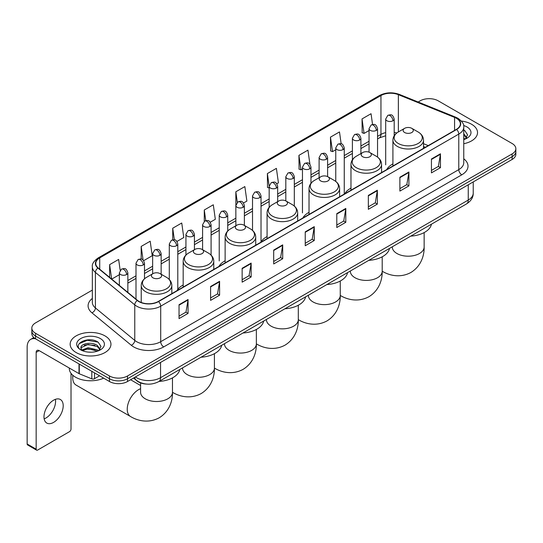 <?xml version="1.0" encoding="UTF-8"?>
<svg xmlns="http://www.w3.org/2000/svg" width="543" height="543" viewBox="0 0 543 543"><rect width="100%" height="100%" fill="white"/><g stroke="black" fill="none" stroke-linecap="round" stroke-linejoin="round"><path stroke-width="0.81" d="M183.181 284.994A22.521 13.005 0 0 0 176.97 290.681M225.128 260.776A22.521 13.005 0 0 0 218.917 266.464M267.075 236.558A22.521 13.005 0 0 0 260.864 242.246M309.021 212.34A22.521 13.005 0 0 0 302.811 218.028M350.968 188.122A22.521 13.005 0 0 0 344.757 193.81M392.915 163.905A22.521 13.005 0 0 0 386.704 169.592M425.244 147.343L423.513 146.644M146.603 384.084A12.747 7.358 180 0 1 137.053 380.962L133.517 378.05M92.344 290.098L35.566 322.881A12.747 7.358 0 0 0 31.827 328.087L31.827 333.64A12.747 7.358 0 0 0 35.566 338.839L109.482 381.519A12.747 7.358 0 0 0 127.51 381.519L512.117 159.466A12.747 7.358 0 0 0 515.85 154.26L515.85 151.483A12.747 7.358 0 0 1 512.117 156.689A12.747 7.358 0 0 0 515.85 151.483L515.85 148.707A12.747 7.358 0 0 0 512.117 143.508L438.201 100.828A12.747 7.358 0 0 0 420.173 100.828L418.137 102.003M31.827 328.087A12.747 7.358 0 0 0 35.566 333.287L109.482 375.966A12.747 7.358 0 0 0 127.51 375.966L127.51 378.743L512.117 156.689L127.51 378.743A12.747 7.358 0 0 1 109.482 378.743A12.747 7.358 0 0 0 127.51 378.743L127.51 381.519M35.566 333.287L35.566 336.063L109.482 378.743L35.566 336.063A12.747 7.358 0 0 1 31.827 330.863A12.747 7.358 0 0 0 35.566 336.063L35.566 338.839M471.555 124.252A20.396 11.776 0 0 0 461.367 121.055A20.396 11.776 0 0 1 471.555 124.252A20.396 11.776 0 0 1 477.528 132.573A20.396 11.776 0 0 0 471.555 124.252M104.975 335.893A20.396 11.776 0 0 0 82.746 333.341A20.396 11.776 0 0 0 70.156 344.221A20.396 11.776 0 0 0 76.129 352.543A20.396 11.776 0 0 0 98.358 355.095A20.396 11.776 0 0 0 110.948 344.221A20.396 11.776 0 0 0 104.975 335.893A20.396 11.776 0 0 0 82.746 333.341A20.396 11.776 0 0 0 70.156 344.221A20.396 11.776 0 0 0 76.129 352.543A20.396 11.776 0 0 0 98.358 355.095A20.396 11.776 0 0 0 110.948 344.221A20.396 11.776 0 0 0 104.975 335.893M456.378 118.265A13.595 7.853 180 0 1 460.362 123.818A13.595 7.853 180 0 1 456.378 129.363L158.305 301.453A13.595 7.853 180 0 1 137.555 300.408L98.202 267.964A13.595 7.853 180 0 1 95.744 263.457A13.595 7.853 180 0 1 99.729 257.905L380.948 95.541A13.595 7.853 180 0 1 398.365 94.665L454.566 117.383A13.595 7.853 180 0 1 456.378 118.265M456.615 118.123A13.935 8.05 0 0 0 454.756 117.22L398.555 94.502A13.935 8.05 0 0 0 380.711 95.405L99.484 257.769A13.935 8.05 0 0 0 97.923 268.072L137.277 300.517A13.935 8.05 0 0 0 158.549 301.596L456.615 129.506A13.935 8.05 0 0 0 456.615 118.123M179.041 304.718L179.041 318.598L188.054 313.392L188.054 299.512L179.041 304.718M179.041 316.135L185.984 312.123L188.021 299.974A3.401 1.962 -120 0 0 188.054 299.512M185.923 312.157L188.054 313.392M210.589 286.5L210.589 300.381L219.603 295.175L219.603 281.301L210.589 286.5M210.589 297.917L217.533 293.912L219.569 281.756A3.401 1.962 -120 0 0 219.603 281.301M217.471 293.946L219.603 295.175M242.137 268.29L242.137 282.163L251.151 276.964L251.151 263.084L242.137 268.29M242.137 279.706L249.081 275.695L251.117 263.545A3.401 1.962 -120 0 0 251.151 263.084M249.02 275.729L251.151 276.964M273.692 250.072L273.692 263.952L282.706 258.746L282.706 244.866L273.692 250.072M273.692 261.488L280.629 257.477L282.665 245.327A3.401 1.962 -120 0 0 282.706 244.866M280.568 257.518L282.706 258.746M431.441 158.997L431.441 172.878L440.454 167.672L440.454 153.791L431.441 158.997M431.441 170.414L438.384 166.402L440.414 154.253A3.401 1.962 -120 0 0 440.454 153.791M438.323 166.436L440.454 167.672M399.886 177.215L399.886 191.088L408.906 185.882L408.906 172.009L399.886 177.215M399.886 188.625L406.829 184.62L408.865 172.47A3.401 1.962 -120 0 0 408.906 172.009M406.768 184.654L408.906 185.882M368.337 195.426L368.337 209.306L377.351 204.1L377.351 190.22L368.337 195.426M368.337 206.842L375.281 202.838L377.317 190.681A3.401 1.962 -120 0 0 377.351 190.22M375.22 202.872L377.351 204.1M336.789 213.643L336.789 227.517L345.803 222.318L345.803 208.437L336.789 213.643M336.789 225.06L343.733 221.049L345.769 208.899A3.401 1.962 -120 0 0 345.803 208.437M343.671 221.082L345.803 222.318M305.241 231.854L305.241 245.735L314.254 240.529L314.254 226.655L305.241 231.854M305.241 243.271L312.184 239.266L314.214 227.117A3.401 1.962 -120 0 0 314.254 226.655M312.123 239.3L314.254 240.529M463.763 143.712A20.396 11.776 0 0 0 477.528 132.573A20.396 11.776 0 0 1 463.763 143.712M127.51 375.966L512.117 153.913A12.747 7.358 0 0 0 515.85 148.707M176.957 241.452L183.778 237.508L181.742 223.01L172.728 228.216L172.728 239.809M143.664 260.674L152.23 255.726L150.194 241.228L141.18 246.427L141.18 259.059M120.173 270.312L118.645 259.439L109.632 264.645L109.632 277.385M276.835 183.785L278.43 182.862L276.394 168.364L267.38 173.57L267.523 187.362M309.931 164.325L307.942 150.146L298.928 155.352L299.078 169.144M341.153 143.786L339.49 131.935L330.477 137.141L330.626 150.934M372.552 124.469L371.045 113.718L362.032 118.924L362.174 132.716M210.25 222.23L215.327 219.297L213.297 204.792L204.277 209.998L204.277 221.368M243.542 203.007L246.882 201.08L244.845 186.582L235.832 191.781L235.879 205.634M235.879 225.759L235.832 205.525M235.832 191.781L237.311 202.356M269.172 187.98L267.38 187.308M267.38 173.57L269.172 186.324A4.249 2.45 0 0 0 270.414 188.054A4.249 2.45 0 0 0 276.421 188.054A4.249 2.45 0 0 0 277.67 186.317C275.946 180.867 274.269 181.953 271.296 182.638A4.249 2.45 60 0 1 273.421 182.848A4.249 2.45 -120 0 1 276.421 188.054M298.928 155.352L300.965 169.857L302.465 168.988M300.965 169.857L298.928 169.09M330.477 137.141L332.513 151.64L335.757 149.766M332.513 151.64L330.477 150.879M362.032 118.924L364.061 133.422L369.05 130.544M364.061 133.422L362.032 132.662M204.277 209.998L205.777 220.648M172.728 228.216L174.357 239.809M141.18 246.427L143.094 260.043M111.722 279.109L119.351 274.704M109.632 264.645L111.654 279.048M463.763 138.132L465.039 139.144M463.763 139.239L464.122 139.483M463.763 133.727L466.681 137.644M463.763 134.827L466.464 137.929M463.763 139.599A13.853 7.996 0 0 0 466.926 138.234A13.853 7.996 0 0 0 466.926 126.919A13.853 7.996 0 0 0 463.6 125.508M465.371 139.001L467.543 134.745L464.794 130.605M463.763 130.089L464.611 130.483M404.61 132.506A5.097 2.946 0 0 0 411.818 132.506A5.097 2.946 0 0 0 411.818 128.345L418.151 131.997A14.05 8.111 0 0 1 418.151 143.474A14.05 8.111 0 0 1 398.277 143.474A14.05 8.111 0 0 1 398.277 131.997C394.815 134.053 393.03 136.782 392.915 140.189A15.299 8.831 0 0 0 397.395 146.434A15.299 8.831 0 0 0 414.065 148.348A15.299 8.831 0 0 0 423.513 140.189C423.397 136.782 421.612 134.053 418.151 131.997L411.818 128.345A5.097 2.946 0 0 0 404.61 128.345A5.097 2.946 0 0 0 404.61 132.506M410.752 236.13A23.369 13.494 0 0 0 431.447 224.178M362.663 156.723A5.097 2.946 0 0 0 369.871 156.723A5.097 2.946 0 0 0 369.871 152.563L376.204 156.214A14.05 8.111 0 0 1 376.204 167.692A14.05 8.111 0 0 1 356.33 167.692A14.05 8.111 0 0 1 356.33 156.214C352.869 158.271 351.083 160.999 350.968 164.407A15.299 8.831 0 0 0 355.448 170.651A15.299 8.831 0 0 0 372.118 172.565A15.299 8.831 0 0 0 381.566 164.407C381.451 160.999 379.666 158.271 376.204 156.214L369.871 152.563A5.097 2.946 0 0 0 362.663 152.563A5.097 2.946 0 0 0 362.663 156.723M368.806 260.348A23.369 13.494 0 0 0 389.501 248.395M320.716 180.941A5.097 2.946 0 0 0 327.924 180.941A5.097 2.946 0 0 0 327.924 176.78L334.257 180.432A14.05 8.111 0 0 1 334.257 191.91A14.05 8.111 0 0 1 314.383 191.91A14.05 8.111 0 0 1 314.383 180.432C310.922 182.489 309.137 185.217 309.021 188.625A15.299 8.831 0 0 0 313.501 194.869A15.299 8.831 0 0 0 330.171 196.783A15.299 8.831 0 0 0 339.619 188.625C339.504 185.217 337.719 182.489 334.257 180.432L327.924 176.78A5.097 2.946 0 0 0 320.716 176.78A5.097 2.946 0 0 0 320.716 180.941M326.859 284.566A23.369 13.494 0 0 0 347.554 272.613M278.769 205.159A5.097 2.946 0 0 0 285.978 205.159A5.097 2.946 0 0 0 285.978 200.991L292.31 204.65A14.05 8.111 0 0 1 292.31 216.128A14.05 8.111 0 0 1 272.437 216.128A14.05 8.111 0 0 1 272.437 204.65C268.975 206.707 267.19 209.435 267.075 212.842A15.299 8.831 0 0 0 271.554 219.087A15.299 8.831 0 0 0 288.224 221.001A15.299 8.831 0 0 0 297.673 212.842C297.557 209.435 295.772 206.707 292.31 204.65L285.978 200.991A5.097 2.946 0 0 0 278.769 200.991A5.097 2.946 0 0 0 278.769 205.159M284.912 308.784A23.369 13.494 0 0 0 305.607 296.831M236.823 229.377A5.097 2.946 0 0 0 244.031 229.377A5.097 2.946 0 0 0 244.031 225.209L250.364 228.868A14.05 8.111 0 0 1 250.364 240.339A14.05 8.111 0 0 1 230.49 240.339A14.05 8.111 0 0 1 230.49 228.868C227.028 230.924 225.243 233.653 225.128 237.06A15.299 8.831 0 0 0 229.608 243.305A15.299 8.831 0 0 0 246.284 245.219A15.299 8.831 0 0 0 255.726 237.06C255.61 233.653 253.825 230.924 250.364 228.868L244.031 225.209A5.097 2.946 0 0 0 236.823 225.209A5.097 2.946 0 0 0 236.823 229.377M242.965 333.002A23.369 13.494 0 0 0 263.66 321.049M194.876 253.595A5.097 2.946 0 0 0 202.084 253.595A5.097 2.946 0 0 0 202.084 249.427L208.417 253.086A14.05 8.111 0 0 1 208.417 264.556A14.05 8.111 0 0 1 188.543 264.556A14.05 8.111 0 0 1 188.543 253.086C185.082 255.142 183.296 257.871 183.181 261.278A15.299 8.831 0 0 0 187.661 267.523A15.299 8.831 0 0 0 204.338 269.437A15.299 8.831 0 0 0 213.779 261.278C213.664 257.871 211.879 255.142 208.417 253.086L202.084 249.427A5.097 2.946 0 0 0 194.876 249.427A5.097 2.946 0 0 0 194.876 253.595M201.019 357.219A23.369 13.494 0 0 0 221.714 345.267M72.911 375.342A15.937 9.197 120 0 0 72.735 377.752A15.937 9.197 120 0 0 76.034 385.048L130.537 416.515A15.937 9.197 -60 0 1 128.094 403.748A15.937 9.197 -60 0 1 138.506 389.704A15.937 9.197 -60 0 1 140.596 388.72M152.929 277.812A5.097 2.946 0 0 0 160.137 277.812A5.097 2.946 0 0 0 160.137 273.645L166.47 277.303A14.05 8.111 0 0 1 166.47 288.774A14.05 8.111 0 0 1 146.596 288.774A14.05 8.111 0 0 1 146.596 277.303C143.135 279.36 141.35 282.089 141.234 285.496A15.299 8.831 0 0 0 145.714 291.74A15.299 8.831 0 0 0 162.391 293.654A15.299 8.831 0 0 0 171.832 285.496C171.717 282.089 169.932 279.36 166.47 277.303L160.137 273.645A5.097 2.946 0 0 0 152.929 273.645A5.097 2.946 0 0 0 152.929 277.812M159.072 381.437A23.369 13.494 0 0 0 179.767 369.484M55.406 399.336A13.595 7.853 -60 0 1 45.965 417.988A13.595 7.853 -60 0 1 44.153 418.836M53.594 422.386A13.595 7.853 120 0 0 62.472 410.406A13.595 7.853 120 0 0 60.388 399.512A13.595 7.853 120 0 0 53.594 400.184A13.595 7.853 120 0 0 44.709 412.164A13.595 7.853 120 0 0 46.793 423.065A13.595 7.853 120 0 0 53.594 422.386M94.53 372.885L94.53 378.695L99.566 375.79M35.417 338.757A16.996 9.815 -120 0 0 30.673 339.389A16.996 9.815 -120 0 0 27.15 347.167L27.15 443.97L36.164 449.176L36.164 352.373A4.249 2.45 60 0 1 37.046 350.425A4.249 2.45 60 0 1 39.171 350.635L79 373.632L79 363.919M36.164 449.176A2.124 1.229 120 0 0 36.605 450.147L27.591 444.941A2.124 1.229 -60 0 1 27.15 443.97M36.605 450.147A2.124 1.229 120 0 0 37.664 450.038L69.518 431.651A2.124 1.229 120 0 0 71.018 429.051L71.018 373.333M94.53 378.695A2.124 1.229 180 0 1 91.808 378.838L79.285 373.774A2.124 1.229 180 0 1 79 373.632M69.3 368.039L69.3 368.507A21.245 12.265 0 0 0 75.525 377.181A21.245 12.265 0 0 0 103.665 378.159M88.244 352.108L91.448 352.197M81.878 350.072L88.068 347.71L97.34 349.882L98.466 350.785M82.448 350.669L88.068 348.816L97.543 351.124M81.979 350.5L80.982 348.172A9.604 5.545 0 0 0 82.536 350.744M100.102 349.285L97.34 345.477C91.577 341.174 79.719 343.828 80.982 348.172L80.948 347.751M81.009 348.307L81.274 347.595L88.068 344.411L97.34 346.577L99.885 349.577M98.792 350.649L100.964 346.386L98.215 342.253C88.495 335.262 71.228 344.472 81.199 350.113L81.694 350.418M100.346 338.56A13.853 7.996 0 0 0 80.758 338.56A13.853 7.996 0 0 0 80.758 349.875A13.853 7.996 0 0 0 100.346 349.875A13.853 7.996 0 0 0 100.346 338.56M79.176 343.638L87.308 340.298L98.032 342.124M84.253 345.26L87.308 344.71L94.964 345.362M84.253 349.665L87.308 349.115L94.964 349.767M135.383 376.971A16.996 9.815 0 0 0 136.524 377.697A16.996 9.815 0 0 0 160.558 377.697L468.249 200.062A16.996 9.815 0 0 0 473.224 193.118C473.347 197.34 471.107 200.951 466.485 203.951L158.8 381.593A8.498 4.907 60 0 0 160.558 377.697L160.558 362.432M468.249 184.79L468.249 200.062A8.498 4.907 60 0 1 466.485 203.951M134.691 377.371A8.498 5.681 129.5 0 0 136.171 380.134L133.592 378.003M512.117 159.466L512.117 153.913M109.482 381.519L109.482 375.966M463.763 158.787A21.245 12.265 180 0 1 461.788 174.819L163.714 346.909A4.249 2.45 60 0 1 160.708 341.703L458.781 169.613A16.996 9.815 0 0 0 463.763 162.676L463.763 127.143A16.996 9.815 180 0 1 458.781 134.087A4.249 2.45 -120 0 0 456.615 129.506M163.714 346.909A21.245 12.265 180 0 1 133.666 346.909A21.245 12.265 180 0 1 131.291 345.267L91.937 312.822A21.245 12.265 180 0 1 92.344 298.426M136.673 341.703A16.996 9.815 0 0 0 160.708 341.703L160.708 306.177A16.996 9.815 180 0 1 134.766 304.861L95.419 272.416A16.996 9.815 180 0 1 92.344 266.789L92.344 302.315A16.996 9.815 0 0 0 95.419 307.949L134.766 340.393A16.996 9.815 0 0 0 136.673 341.703M463.763 127.143C464.326 124.49 462.371 121.53 457.905 118.259L455.665 117.179A4.249 1.989 112 0 0 454.756 117.22M455.665 117.179L399.465 94.455C392.426 91.964 385.747 92.33 379.421 95.541A4.249 2.45 60 0 1 380.711 95.405M99.484 257.769A4.249 2.45 -120 0 0 98.202 257.905C93.79 261.074 91.835 264.034 92.344 266.789M97.923 268.072A4.249 2.844 129.5 0 0 95.419 272.416L95.419 307.949A4.249 2.844 -50.5 0 1 91.937 312.822M399.465 94.455A4.249 1.989 112 0 0 398.555 94.502M137.277 300.517A4.249 2.844 129.5 0 0 134.766 304.861L134.766 340.393A4.249 2.844 -50.5 0 1 131.291 345.267M158.549 301.596A4.249 2.45 60 0 1 160.708 306.177L458.781 134.087L458.781 169.613A4.249 2.45 60 0 0 461.788 174.819M99.729 257.905L99.729 269.219M454.566 117.383L454.566 130.415M398.365 94.665L398.365 131.949M428.251 145.605L423.513 143.691M396.804 132.981A13.595 7.853 0 0 0 394.191 132.39M385.693 132.628A13.595 7.853 0 0 0 380.948 134.406L377.548 136.368M380.948 95.541L380.948 134.406A7.65 4.419 60 0 1 379.367 137.908L377.548 138.954M369.05 141.275L360.898 145.979M352.4 150.886L344.255 155.59M335.757 160.497L327.605 165.201M319.108 170.108L310.963 174.812M302.465 179.719L294.313 184.423M285.815 189.331L277.67 194.034M269.172 198.942L261.02 203.645M252.522 208.546L244.377 213.25M235.879 218.157L227.727 222.861M219.229 227.768L211.084 232.472M202.587 237.379L194.435 242.083M185.937 246.99L177.792 251.694M169.294 256.601L161.142 261.305M152.644 266.213L144.499 270.916M136.001 275.824L127.849 280.527M305.241 232.295L314.214 227.117M336.789 214.085L345.769 208.899M368.337 195.867L377.317 190.681M399.886 177.649L408.865 172.47M431.441 159.438L440.414 154.253M273.692 250.513L282.665 245.327M242.137 268.724L251.117 263.545M210.589 286.942L219.569 281.756M179.041 305.159L188.021 299.974M424.144 232.587L424.144 247.004A15.937 9.197 180 0 1 419.481 253.506A15.937 9.197 180 0 1 396.947 253.506A15.937 9.197 180 0 1 392.277 247.004L392.311 247.628M424.144 247.004C424.361 255.006 421.388 266.056 410.902 272.477C400.096 278.349 389.039 275.403 382.218 271.215A15.937 9.197 -60 0 1 382.204 271.201L382.218 271.215A15.937 9.197 180 0 1 377.534 277.724A15.937 9.197 180 0 1 355 277.724A15.937 9.197 180 0 1 350.33 271.222L350.364 271.846M382.204 256.805L382.204 271.222C382.415 279.224 379.442 290.274 368.955 296.695C358.149 302.566 347.092 299.614 340.271 295.433L340.257 295.419A15.937 9.197 -60 0 1 340.257 295.419A15.937 9.197 180 0 1 335.588 301.942A15.937 9.197 180 0 1 313.053 301.942A15.937 9.197 180 0 1 308.383 295.44L308.424 296.064M340.257 281.023L340.257 295.44C340.468 303.442 337.495 314.492 327.008 320.906C316.202 326.784 305.146 323.832 298.324 319.644A15.937 9.197 -60 0 1 298.311 319.637L298.324 319.644A15.937 9.197 180 0 1 293.641 326.16A15.937 9.197 180 0 1 271.106 326.16A15.937 9.197 180 0 1 266.437 319.657L266.477 320.275M256.377 343.862A15.937 9.197 -60 0 1 256.364 343.855L256.364 343.855C263.199 348.049 274.256 351.002 285.061 345.124C295.548 338.71 298.521 327.66 298.311 319.657L298.311 305.241M256.364 329.458L256.364 343.875A15.937 9.197 180 0 1 251.694 350.378A15.937 9.197 180 0 1 229.16 350.378A15.937 9.197 180 0 1 224.49 343.875L224.53 344.493M256.364 343.875C256.574 351.878 253.601 362.928 243.115 369.342C232.309 375.22 221.252 372.267 214.431 368.079L214.417 368.073A15.937 9.197 -60 0 1 214.417 368.073A15.937 9.197 180 0 1 209.747 374.595A15.937 9.197 180 0 1 187.213 374.595A15.937 9.197 180 0 1 182.543 368.093L182.584 368.711M172.484 392.297A15.937 9.197 -60 0 1 172.47 392.29L172.47 392.29C179.305 396.485 190.362 399.438 201.168 393.56C211.655 387.139 214.628 376.095 214.417 368.093L214.417 353.676M172.47 377.894L172.47 392.311A15.937 9.197 180 0 1 167.801 398.813A15.937 9.197 180 0 1 145.266 398.813A15.937 9.197 180 0 1 140.596 392.311L140.637 392.928M392.949 120.777A4.249 2.45 0 0 0 394.191 119.046C392.467 113.596 390.79 114.682 387.817 115.367A4.249 2.45 60 0 1 389.942 115.578A4.249 2.45 -120 0 1 392.949 120.777A4.249 2.45 0 0 1 386.942 120.777A4.249 2.45 0 0 1 385.693 119.046L387.817 115.367M376.299 130.388A4.249 2.45 0 0 0 377.548 128.657C375.824 123.207 374.147 124.293 371.174 124.971A4.249 2.45 60 0 1 373.299 125.182A4.249 2.45 -120 0 1 376.299 130.388A4.249 2.45 0 0 1 370.292 130.388A4.249 2.45 0 0 1 369.05 128.657L371.174 124.971M359.656 139.999A4.249 2.45 0 0 0 360.898 138.268C359.174 132.818 357.498 133.904 354.525 134.583A4.249 2.45 60 0 1 356.649 134.793A4.249 2.45 -120 0 1 359.656 139.999A4.249 2.45 0 0 1 353.649 139.999A4.249 2.45 0 0 1 352.4 138.268L354.525 134.583M343.006 149.61A4.249 2.45 0 0 0 344.255 147.879C342.531 142.422 340.855 143.508 337.882 144.194A4.249 2.45 60 0 1 340.006 144.404A4.249 2.45 -120 0 1 343.006 149.61A4.249 2.45 0 0 1 336.999 149.61A4.249 2.45 0 0 1 335.757 147.879L337.882 144.194M326.363 159.221A4.249 2.45 0 0 0 327.605 157.484C325.881 152.033 324.205 153.119 321.232 153.805A4.249 2.45 60 0 1 323.356 154.015A4.249 2.45 -120 0 1 326.363 159.221A4.249 2.45 0 0 1 320.356 159.221A4.249 2.45 0 0 1 319.108 157.484L321.232 153.805M309.714 168.832A4.249 2.45 0 0 0 310.963 167.095C309.238 161.644 307.562 162.73 304.589 163.416A4.249 2.45 60 0 1 306.714 163.626A4.249 2.45 -120 0 1 309.714 168.832A4.249 2.45 0 0 1 303.707 168.832A4.249 2.45 0 0 1 302.465 167.095L304.589 163.416M293.071 178.443A4.249 2.45 0 0 0 294.313 176.706C292.589 171.255 290.912 172.341 287.939 173.027A4.249 2.45 60 0 1 290.064 173.237A4.249 2.45 -120 0 1 293.071 178.443A4.249 2.45 0 0 1 287.064 178.443A4.249 2.45 0 0 1 285.815 176.706L287.939 173.027M259.778 197.666A4.249 2.45 0 0 0 261.02 195.928C259.296 190.478 257.62 191.564 254.647 192.249A4.249 2.45 60 0 1 256.771 192.46A4.249 2.45 -120 0 1 259.778 197.666A4.249 2.45 0 0 1 253.771 197.666A4.249 2.45 0 0 1 252.522 195.928L254.647 192.249M243.128 207.277A4.249 2.45 0 0 0 244.377 205.539C242.653 200.089 240.977 201.175 238.004 201.86A4.249 2.45 60 0 1 240.128 202.071A4.249 2.45 -120 0 1 243.128 207.277A4.249 2.45 0 0 1 237.121 207.277A4.249 2.45 0 0 1 235.879 205.539L238.004 201.86M226.485 216.888A4.249 2.45 0 0 0 227.727 215.15C226.003 209.7 224.327 210.786 221.354 211.471A4.249 2.45 60 0 1 223.478 211.682A4.249 2.45 -120 0 1 226.485 216.888A4.249 2.45 0 0 1 220.478 216.888A4.249 2.45 0 0 1 219.229 215.15L221.354 211.471M209.836 226.499A4.249 2.45 0 0 0 211.084 224.761C209.36 219.311 207.684 220.397 204.711 221.082A4.249 2.45 60 0 1 206.835 221.293A4.249 2.45 -120 0 1 209.836 226.499A4.249 2.45 0 0 1 203.829 226.499A4.249 2.45 0 0 1 202.587 224.761L204.711 221.082M193.193 236.11A4.249 2.45 0 0 0 194.435 234.372C192.711 228.922 191.034 230.008 188.061 230.694A4.249 2.45 60 0 1 190.186 230.904A4.249 2.45 -120 0 1 193.193 236.11A4.249 2.45 0 0 1 187.186 236.11A4.249 2.45 0 0 1 185.937 234.372L188.061 230.694M176.543 245.714A4.249 2.45 0 0 0 177.792 243.983C176.068 238.533 174.391 239.619 171.418 240.305A4.249 2.45 60 0 1 173.543 240.515A4.249 2.45 -120 0 1 176.543 245.714A4.249 2.45 0 0 1 170.536 245.714A4.249 2.45 0 0 1 169.294 243.983L171.418 240.305M159.9 255.325A4.249 2.45 0 0 0 161.142 253.595C159.418 248.144 157.742 249.23 154.769 249.916A4.249 2.45 60 0 1 156.893 250.126A4.249 2.45 -120 0 1 159.9 255.325A4.249 2.45 0 0 1 153.893 255.325A4.249 2.45 0 0 1 152.644 253.595L154.769 249.916M143.25 264.936A4.249 2.45 0 0 0 144.499 263.206C142.775 257.755 141.099 258.841 138.126 259.527A4.249 2.45 60 0 1 140.25 259.737A4.249 2.45 -120 0 1 143.25 264.936A4.249 2.45 0 0 1 137.243 264.936A4.249 2.45 0 0 1 136.001 263.206L138.126 259.527M126.607 274.548A4.249 2.45 0 0 0 127.849 272.817C126.125 267.366 124.449 268.452 121.476 269.131A4.249 2.45 60 0 1 123.6 269.348A4.249 2.45 -120 0 1 126.607 274.548A4.249 2.45 0 0 1 120.6 274.548A4.249 2.45 0 0 1 119.351 272.817L121.476 269.131M36.164 352.373L39.171 350.635M79.285 364.081L79.285 373.774M91.808 378.838L91.808 371.317M158.8 381.593C151.959 385.028 145.124 385.028 138.282 381.593L136.171 380.134M473.224 193.118L473.224 181.919M379.421 95.541L98.202 257.905M385.693 135.757L379.367 137.908M369.05 143.861L360.898 148.565M352.4 153.472L344.255 158.176M335.757 163.083L327.605 167.787M319.108 172.694L310.963 177.398M302.465 182.305L294.313 187.009M285.815 191.917L277.67 196.62M269.172 201.528L261.02 206.231M252.522 211.139L244.377 215.843M235.879 220.75L227.727 225.454M219.229 230.354L211.084 235.058M202.587 239.965L194.435 244.669M185.937 249.576L177.792 254.28M169.294 259.187L161.142 263.891M152.644 268.799L144.499 273.502M136.001 278.41L127.849 283.113M425.339 147.289L423.513 146.549M423.513 148.341L423.513 140.189M392.915 166.009L392.915 140.189M404.61 128.345L398.277 131.997M381.566 172.559L381.566 164.407M350.968 190.226L350.968 164.407M362.663 152.563L356.33 156.214M339.619 196.776L339.619 188.625M309.021 214.444L309.021 188.625M320.716 176.78L314.383 180.432M297.673 220.994L297.673 212.842M267.075 238.662L267.075 212.842M278.769 200.991L272.437 204.65M255.726 245.212L255.726 237.06M225.128 262.873L225.128 237.06M236.823 225.209L230.49 228.868M213.779 269.43L213.779 261.278M183.181 287.091L183.181 261.278M194.876 249.427L188.543 253.086M172.47 392.311C172.688 400.306 169.708 411.356 159.221 417.777C148.415 423.655 137.359 420.703 130.537 416.515M72.735 375.186L72.735 377.752M171.832 293.648L171.832 285.496M141.234 302.471L141.234 285.496M152.929 273.645L146.596 277.303M140.596 385.523L130.585 379.74M140.596 382.93L140.596 392.311M394.191 135.811L394.191 119.046M385.693 164.841L385.693 119.046M377.548 157.097L377.548 128.657M369.05 152.176L369.05 128.657M360.898 153.574L360.898 138.268M352.4 159.785L352.4 138.268M344.255 193.675L344.255 147.879M335.757 181.43L335.757 147.879M327.605 176.611L327.605 157.484M319.108 177.704L319.108 157.484M310.963 183.31L310.963 167.095M302.465 212.897L302.465 167.095M294.313 206.062L294.313 176.706M285.815 200.903L285.815 176.706M277.67 201.629L277.67 186.317M269.172 207.338L269.172 186.317L271.296 182.638M261.02 241.73L261.02 195.928M252.522 230.415L252.522 195.928M244.377 225.413L244.377 205.539M227.727 230.992L227.727 215.15M219.229 260.952L219.229 215.15M211.084 255.108L211.084 224.761M202.587 249.719L202.587 224.761M194.435 249.685L194.435 234.372M185.937 255.054L185.937 234.372M177.792 289.399L177.792 243.983M169.294 279.489L169.294 243.983M161.142 274.229L161.142 253.595M152.644 273.808L152.644 253.595M144.499 278.797L144.499 263.206M136.001 299.125L136.001 263.206M127.849 292.406L127.849 272.817M119.351 285.401L119.351 272.817M30.673 339.389L33.809 337.576"/></g></svg>
